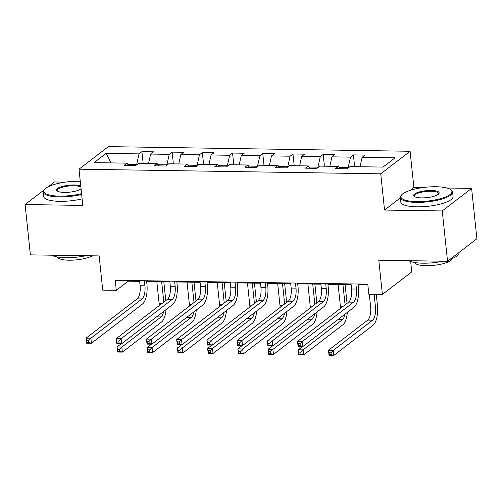 <?xml version="1.0" encoding="UTF-8"?>
<svg xmlns="http://www.w3.org/2000/svg" width="502" height="502" viewBox="0 0 502 502"><rect width="100%" height="100%" fill="white"/><g stroke="black" fill="none" stroke-linecap="round" stroke-linejoin="round"><path stroke-width="0.75" d="M65.241 182.151L54.454 181.981L48.261 186.738M410.09 151.271L108.357 146.634L79.002 169.187L380.736 173.83L410.09 151.271L413.899 187.51L410.259 190.308M400.339 197.926L384.545 210.062L442.256 210.953L471.61 188.394L446.943 188.018M422.358 187.641L413.899 187.51M471.61 188.394L476.9 238.726L447.546 261.278L378.797 260.218L382.392 294.442L411.747 271.889L410.661 261.548M43.869 190.114L25.1 204.534L30.39 254.865L99.139 255.92L102.741 290.143L116.295 290.351L128.192 281.208L139.644 281.384M442.256 210.953L447.546 261.278M128.606 165.44L126.968 163.15L124.069 165.371L135.691 165.553L138.583 163.326L157.176 163.614L154.283 165.836L165.905 166.018L168.797 163.79L187.39 164.079L184.491 166.3L196.113 166.482L199.012 164.254L217.604 164.543L214.705 166.764L226.327 166.946L229.219 164.719L247.812 165.007L244.92 167.229L256.535 167.411L259.434 165.183L278.026 165.472L275.127 167.699L286.749 167.875L289.648 165.647L308.234 165.936L305.341 168.164L316.963 168.339L319.856 166.112L338.448 166.4L335.556 168.628L347.171 168.804L350.07 166.576L382.995 167.084L395.049 157.823L362.13 157.314L365.023 155.087L353.402 154.911L354.638 166.651M126.968 163.15L94.043 162.642L106.104 153.38L139.023 153.882L141.922 151.66L143.152 163.395M353.402 154.911L350.509 157.132L331.916 156.85L334.809 154.622L323.194 154.447L320.295 156.668L301.702 156.386L304.601 154.158L292.98 153.982L290.087 156.204L271.494 155.921L274.387 153.694L262.766 153.518L259.873 155.739L241.28 155.457L244.179 153.229L232.558 153.054L229.659 155.275L211.066 154.992L213.965 152.765L202.344 152.589L199.451 154.811L180.858 154.528L183.751 152.301L172.13 152.125L169.237 154.346L150.644 154.064L153.543 151.836L141.922 151.66M382.392 294.442L368.832 294.235L367.778 284.17L115.234 280.285L116.295 290.351M166.946 165.214L166.909 164.838L157.954 164.7M158.82 165.905L157.176 163.614M150.644 154.064L148.554 163.483M169.237 154.346L166.909 164.838M197.16 165.679L197.123 165.302L188.168 165.164M189.034 166.375L187.39 164.079M180.858 154.528L178.768 163.947M199.451 154.811L197.123 165.302M227.375 166.143L227.331 165.767L218.383 165.629M219.242 166.84L217.604 164.543M211.066 154.992L208.976 164.411M229.659 155.275L227.331 165.767M257.582 166.608L257.545 166.231L248.59 166.093M249.456 167.304L247.812 165.007M241.28 155.457L239.19 164.876M259.873 155.739L257.545 166.231M287.797 167.072L287.759 166.695L278.805 166.557M279.67 167.768L278.026 165.472M271.494 155.921L269.405 165.34M290.087 156.204L287.759 166.695M318.011 167.536L317.967 167.16L309.019 167.022M309.878 168.233L308.234 165.936M301.702 156.386L299.612 165.804M320.295 156.668L317.967 167.16M348.219 168.001L348.181 167.624L339.226 167.486M340.092 168.697L338.448 166.4M331.916 156.85L329.827 166.269M350.509 157.132L348.181 167.624M362.13 157.314L360.041 166.733M384.545 210.062L380.736 173.83M25.1 204.534L82.811 205.425L79.002 169.187M146.634 281.49L169.858 281.848M176.848 281.955L200.072 282.312M207.056 282.419L230.28 282.777M237.27 282.883L260.494 283.241M267.484 283.348L290.708 283.705M297.692 283.812L320.916 284.17M327.906 284.276L351.13 284.634M358.121 284.741L367.853 284.891M136.739 164.75L136.701 164.374L127.746 164.236M106.104 153.38L110.967 162.905M139.023 153.882L136.701 164.374M128.117 280.48L128.192 281.208M323.194 154.447L324.424 166.187M292.98 153.982L294.216 165.723M262.766 153.518L264.002 165.258M232.558 153.054L233.788 164.794M202.344 152.589L203.58 164.33M172.13 152.125L173.366 163.859M351.055 283.912L351.588 288.995A10.517 4.104 -89.1 0 1 348.677 302.11L297.548 341.398L302.386 341.473L302.919 346.505L354.048 307.218A15.775 6.156 90.9 0 0 358.415 287.546L358.045 284.019M355.893 283.988L356.433 289.07A10.517 4.104 -89.1 0 1 353.521 302.185L302.386 341.473L300.064 343.751L298.125 343.719L298.339 345.734L300.278 345.765L300.064 343.751M300.278 345.765L302.919 346.505L298.075 346.43L297.548 341.398L298.125 343.719M298.075 346.43L298.339 345.734M369.29 294.241L370.627 307.004A10.517 4.104 -89.1 0 1 367.721 320.113L328.49 350.258L333.328 350.333L333.861 355.366L373.093 325.221A15.775 6.156 90.9 0 0 377.454 305.555L376.274 294.348M374.128 294.316L375.471 307.08A10.517 4.104 -89.1 0 1 372.559 320.188L333.328 350.333L331.006 352.611L329.067 352.58L329.281 354.594L331.22 354.625L331.006 352.611M331.22 354.625L333.861 355.366L329.017 355.291L328.49 350.258L329.067 352.58M329.017 355.291L329.281 354.594M416.704 201.616A25.665 6.984 -6 0 0 443.768 197.631A25.665 6.984 -6 0 0 450.658 189.643A25.665 6.984 -6 0 0 436.062 186.744A25.665 6.984 -6 0 0 401.7 194.789A25.665 6.984 -6 0 0 416.704 201.616M450.658 189.643L451.323 190.132A26.292 7.153 174 0 1 452.597 192.034A26.292 7.153 174 0 1 416.534 202.4A26.292 7.153 174 0 1 400.301 197.531A26.292 7.153 174 0 1 401.154 195.41L401.7 194.789M421.548 197.895A12.832 3.489 174 0 1 414.25 196.445A12.832 3.489 174 0 1 417.695 192.454A12.832 3.489 174 0 1 431.224 190.459A12.832 3.489 174 0 1 438.729 193.872A12.832 3.489 174 0 1 421.548 197.895M438.409 194.192A12.199 3.319 -6 0 0 438.585 193.508A12.199 3.319 -6 0 0 431.049 191.249A12.199 3.319 -6 0 0 414.313 196.056A12.199 3.319 -6 0 0 414.627 196.69M458.953 252.512L458.991 252.826A26.292 7.153 174 0 1 450.125 259.296M443.046 261.209A26.292 7.153 174 0 1 422.922 263.199A26.292 7.153 174 0 1 408.666 260.676M452.151 258.549A18.932 5.152 174 0 1 426.185 265.696A18.932 5.152 174 0 1 414.57 262.502M452.597 192.034L453.068 196.464A26.292 7.153 174 0 1 416.999 206.83A26.292 7.153 174 0 1 400.765 201.961L400.301 197.531M80.276 181.285A25.665 6.984 -6 0 0 78.946 181.253A25.665 6.984 -6 0 0 44.578 189.298A25.665 6.984 -6 0 0 59.587 196.125A25.665 6.984 -6 0 0 81.575 193.64M81.657 194.437A26.292 7.153 174 0 1 59.412 196.909A26.292 7.153 174 0 1 43.178 192.04A26.292 7.153 174 0 1 44.038 189.913L44.578 189.298M81.073 188.877A12.832 3.489 174 0 1 64.425 192.404A12.832 3.489 174 0 1 57.128 190.955A12.832 3.489 174 0 1 60.579 186.964A12.832 3.489 174 0 1 74.108 184.968A12.832 3.489 174 0 1 80.778 186.047M80.891 187.152A12.199 3.319 -6 0 0 73.932 185.759A12.199 3.319 -6 0 0 57.197 190.565A12.199 3.319 -6 0 0 57.504 191.199M85.924 255.719A26.292 7.153 174 0 1 65.8 257.708A26.292 7.153 174 0 1 51.549 255.185M92.349 255.813A18.932 5.152 174 0 1 69.069 260.205A18.932 5.152 174 0 1 57.448 257.011M82.121 198.867A26.292 7.153 174 0 1 59.876 201.34A26.292 7.153 174 0 1 43.643 196.47L43.178 192.04M320.841 283.448L321.374 288.531A10.517 4.104 -89.1 0 1 318.469 301.646L267.334 340.933L272.178 341.009L272.705 346.041L323.84 306.753A15.775 6.156 90.9 0 0 328.201 287.081L327.831 283.555M325.685 283.523L326.218 288.606A10.517 4.104 -89.1 0 1 323.307 301.721L272.178 341.009L269.85 343.286L267.917 343.255L268.124 345.269L270.063 345.301L269.85 343.286M270.063 345.301L272.705 346.041L267.867 345.966L267.334 340.933L267.917 343.255M267.867 345.966L268.124 345.269M290.633 282.984L291.166 288.066A10.517 4.104 -89.1 0 1 288.255 301.181L237.126 340.469L241.964 340.544L242.491 345.577L293.626 306.289A15.775 6.156 90.9 0 0 297.987 286.617L297.617 283.09M295.471 283.059L296.004 288.142A10.517 4.104 -89.1 0 1 293.099 301.256L241.964 340.544L239.642 342.822L237.703 342.791L237.917 344.805L239.849 344.836L239.642 342.822M239.849 344.836L242.491 345.577L237.653 345.501L237.126 340.469L237.703 342.791M237.653 345.501L237.917 344.805M347.058 303.352L345.081 284.54M342.935 284.508L345.075 304.877M338.097 284.433L340.419 306.54A10.517 4.104 -89.1 0 1 340.544 308.366M344.93 314.227A10.517 4.104 -89.1 0 1 342.351 319.724L303.12 349.869L303.647 354.901L342.879 324.756A15.775 6.156 90.9 0 0 347.321 312.388M302.568 346.499L298.276 349.794L303.12 349.869L300.792 352.147L298.859 352.115L299.066 354.13L301.005 354.161L300.792 352.147M301.005 354.161L303.647 354.901L298.803 354.826L298.276 349.794L298.859 352.115M298.803 354.826L299.066 354.13M316.85 302.888L314.873 284.076M312.721 284.044L314.867 304.413M307.883 283.969L310.205 306.076A10.517 4.104 -89.1 0 1 310.33 307.895M314.716 313.763A10.517 4.104 -89.1 0 1 312.137 319.259L272.906 349.405L273.433 354.437L312.664 324.292A15.775 6.156 90.9 0 0 317.107 311.924M272.354 346.035L268.062 349.329L272.906 349.405L270.584 351.682L268.645 351.651L268.859 353.665L270.791 353.697L270.584 351.682M270.791 353.697L273.433 354.437L268.595 354.362L268.062 349.329L268.645 351.651M268.595 354.362L268.859 353.665M260.419 282.519L260.952 287.602A10.517 4.104 -89.1 0 1 258.047 300.717L206.912 340.005L211.756 340.08L212.283 345.112L263.412 305.825A15.775 6.156 90.9 0 0 267.779 286.153L267.409 282.626M265.257 282.588L265.796 287.677A10.517 4.104 -89.1 0 1 262.885 300.792L211.756 340.08L209.428 342.358L207.489 342.326L207.702 344.341L209.641 344.372L209.428 342.358M209.641 344.372L212.283 345.112L207.439 345.037L206.912 340.005L207.489 342.326M207.439 345.037L207.702 344.341M230.205 282.055L230.738 287.138A10.517 4.104 -89.1 0 1 227.833 300.252L176.698 339.54L181.542 339.616L182.069 344.648L233.204 305.36A15.775 6.156 90.9 0 0 237.565 285.688L237.195 282.162M235.049 282.124L235.582 287.213A10.517 4.104 -89.1 0 1 232.671 300.328L181.542 339.616L179.214 341.893L177.281 341.862L177.488 343.876L179.427 343.908L179.214 341.893M179.427 343.908L182.069 344.648L177.231 344.573L176.698 339.54L177.281 341.862M177.231 344.573L177.488 343.876M199.997 281.591L200.53 286.673A10.517 4.104 -89.1 0 1 197.619 299.788L146.49 339.076L151.328 339.151L151.861 344.184L202.99 304.896A15.775 6.156 90.9 0 0 207.351 285.224L206.981 281.697M204.835 281.66L205.368 286.749A10.517 4.104 -89.1 0 1 202.463 299.863L151.328 339.151L149.006 341.429L147.067 341.398L147.281 343.412L149.213 343.443L149.006 341.429M149.213 343.443L151.861 344.184L147.017 344.108L146.49 339.076L147.067 341.398M147.017 344.108L147.281 343.412M286.636 302.424L284.659 283.611M282.513 283.58L284.653 303.948M277.669 283.505L279.997 305.611A10.517 4.104 -89.1 0 1 280.116 307.431M284.508 313.298A10.517 4.104 -89.1 0 1 281.929 318.795L242.692 348.94L243.225 353.973L282.457 323.828A15.775 6.156 90.9 0 0 286.893 311.46M242.14 345.571L237.854 348.865L242.692 348.94L240.37 351.218L238.431 351.187L238.645 353.201L240.583 353.232L240.37 351.218M240.583 353.232L243.225 353.973L238.381 353.897L237.854 348.865L238.431 351.187M238.381 353.897L238.645 353.201M256.422 301.959L254.445 283.147M252.299 283.115L254.439 303.484M247.461 283.04L249.783 305.147A10.517 4.104 -89.1 0 1 249.908 306.967M254.294 312.834A10.517 4.104 -89.1 0 1 251.715 318.331L212.484 348.476L213.011 353.508L252.242 323.363A15.775 6.156 90.9 0 0 256.685 310.995M211.932 345.106L207.64 348.401L212.484 348.476L210.156 350.754L208.223 350.722L208.43 352.737L210.369 352.768L210.156 350.754M210.369 352.768L213.011 353.508L208.173 353.433L207.64 348.401L208.223 350.722M208.173 353.433L208.43 352.737M226.214 301.495L224.237 282.682M222.091 282.651L224.231 303.02M217.247 282.576L219.569 304.683A10.517 4.104 -89.1 0 1 219.694 306.502M224.08 312.369A10.517 4.104 -89.1 0 1 221.501 317.866L182.27 348.012L182.797 353.044L222.035 322.899A15.775 6.156 90.9 0 0 226.471 310.531M181.718 344.642L177.432 347.936L182.27 348.012L179.948 350.289L178.009 350.258L178.223 352.272L180.155 352.304L179.948 350.289M180.155 352.304L182.797 353.044L177.959 352.969L177.432 347.936L178.009 350.258M177.959 352.969L178.223 352.272M169.783 281.126L170.316 286.209A10.517 4.104 -89.1 0 1 167.411 299.324L116.276 338.612L121.12 338.681L121.647 343.713L172.776 304.432A15.775 6.156 90.9 0 0 177.143 284.76L176.773 281.233M174.627 281.195L175.16 286.284A10.517 4.104 -89.1 0 1 172.249 299.399L121.12 338.681L118.792 340.965L116.853 340.933L117.066 342.948L119.005 342.979L118.792 340.965M119.005 342.979L121.647 343.713L116.803 343.644L116.276 338.612L116.853 340.933M116.803 343.644L117.066 342.948M196 301.031L194.023 282.218M191.877 282.187L194.017 302.555M187.033 282.111L189.361 304.218A10.517 4.104 -89.1 0 1 189.48 306.038M193.872 311.905A10.517 4.104 -89.1 0 1 191.293 317.402L152.062 347.547L152.589 352.58L191.82 322.435A15.775 6.156 90.9 0 0 196.257 310.067M151.504 344.177L147.218 347.472L152.062 347.547L149.734 349.825L147.795 349.794L148.008 351.808L149.947 351.839L149.734 349.825M149.947 351.839L152.589 352.58L147.745 352.504L147.218 347.472L147.795 349.794M147.745 352.504L148.008 351.808M139.569 280.656L140.108 285.745A10.517 4.104 -89.1 0 1 137.197 298.859L86.062 338.147L90.906 338.216L91.433 343.249L142.568 303.967A15.775 6.156 90.9 0 0 146.929 284.295L146.559 280.769M144.413 280.731L144.946 285.82A10.517 4.104 -89.1 0 1 142.041 298.935L90.906 338.216L88.578 340.5L86.645 340.469L86.852 342.483L88.791 342.515L88.578 340.5M88.791 342.515L91.433 343.249L86.595 343.18L86.062 338.147L86.645 340.469M86.595 343.18L86.852 342.483M165.792 300.566L163.809 281.754M161.663 281.722L163.803 302.091M156.825 281.647L159.147 303.754A10.517 4.104 -89.1 0 1 159.272 305.574M163.658 311.441A10.517 4.104 -89.1 0 1 161.079 316.938L121.848 347.083L122.375 352.115L161.606 321.97A15.775 6.156 90.9 0 0 166.049 309.602M121.296 343.713L117.004 347.007L121.848 347.083L119.52 349.361L117.587 349.329L117.794 351.344L119.733 351.375L119.52 349.361M119.733 351.375L122.375 352.115L117.537 352.04L117.004 347.007L117.587 349.329M117.537 352.04L117.794 351.344M356.433 289.07L351.588 288.995M353.521 302.185L348.677 302.11M375.471 307.08L370.627 307.004M372.559 320.188L367.721 320.113M326.218 288.606L321.374 288.531M323.307 301.721L318.469 301.646M296.004 288.142L291.166 288.066M293.099 301.256L288.255 301.181M342.866 306.578L340.419 306.54M342.351 319.724L337.859 319.655M312.658 306.113L310.205 306.076M312.137 319.259L307.651 319.19M265.796 287.677L260.952 287.602M262.885 300.792L258.047 300.717M235.582 287.213L230.738 287.138M232.671 300.328L227.833 300.252M205.368 286.749L200.53 286.673M202.463 299.863L197.619 299.788M282.444 305.649L279.997 305.611M281.929 318.795L277.437 318.726M252.23 305.185L249.783 305.147M251.715 318.331L247.222 318.262M222.022 304.72L219.569 304.683M221.501 317.866L217.015 317.797M175.16 286.284L170.316 286.209M172.249 299.399L167.411 299.324M191.808 304.256L189.361 304.218M191.293 317.402L186.8 317.333M144.946 285.82L140.108 285.745M142.041 298.935L137.197 298.859M161.594 303.792L159.147 303.754M161.079 316.938L156.586 316.869"/></g></svg>
